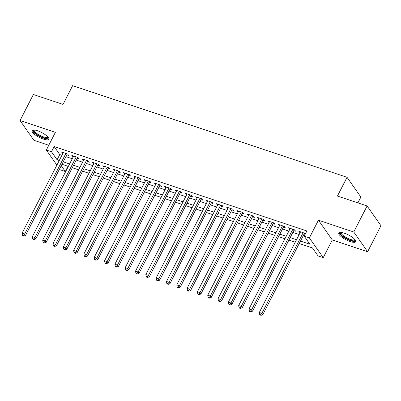 <?xml version="1.0" encoding="UTF-8"?>
<svg xmlns="http://www.w3.org/2000/svg" width="401" height="401" viewBox="0 0 401 401"><rect width="100%" height="100%" fill="white"/><g stroke="black" fill="none" stroke-linecap="round" stroke-linejoin="round"><path stroke-width="0.6" d="M43.308 139.057A9.519 2.697 -152.9 0 0 48.862 139.227A9.519 2.697 -152.9 0 0 37.468 130.731A9.519 2.697 -152.9 0 0 31.915 130.561A9.519 2.697 -152.9 0 0 43.308 139.057M350.208 241.552A9.519 2.697 -152.9 0 0 355.757 241.723A9.519 2.697 -152.9 0 0 344.364 233.227A9.519 2.697 -152.9 0 0 338.815 233.056A9.519 2.697 -152.9 0 0 350.208 241.552M67.969 166.27L65.333 171.518L60.175 169.798L59.574 168.941M357.898 202.886L360.885 197.046L347.03 177.302L72.631 85.659L63.032 104.405L33.378 94.501L20.05 120.541L33.905 140.29L48.777 145.252M347.03 177.302L337.436 196.049L367.095 205.954L380.95 225.698L367.622 251.743L353.767 231.999L318.434 220.194L309.377 237.903L323.231 257.648L318.073 255.928L312.454 247.923L299.231 243.507M318.434 220.194L332.294 239.943L367.622 251.743M332.294 239.943L323.231 257.648M68 166.31L68.31 166.415M72.27 167.738L78.626 169.859M82.586 171.182L88.942 173.307M92.902 174.625L99.258 176.751M103.217 178.074L109.573 180.194M113.533 181.518L119.889 183.643M123.849 184.961L130.205 187.087M134.165 188.41L140.52 190.53M144.48 191.853L150.836 193.974M154.796 195.297L161.152 197.422M165.112 198.746L171.468 200.866M175.427 202.189L181.783 204.31M185.743 205.633L192.099 207.758M196.059 209.081L202.415 211.202M206.375 212.525L212.73 214.645M216.69 215.969L223.046 218.094M227.006 219.417L233.362 221.537M237.327 222.861L243.678 224.981M247.643 226.304L253.993 228.43M257.958 229.753L264.309 231.873M268.274 233.197L274.625 235.317M278.59 236.64L284.941 238.765M288.905 240.089L295.256 242.209M299.221 243.532L312.484 247.963M367.095 205.954L353.767 231.999M66.822 154.781L68.626 155.387L67.689 154.054L61.498 151.984L62.857 153.458M77.137 158.23L78.942 158.831L78.005 157.498L71.814 155.428L73.177 156.906M87.453 161.673L89.258 162.275L88.32 160.941L82.13 158.876L83.493 160.35M97.769 165.117L99.573 165.723L98.636 164.39L92.446 162.32L93.809 163.793M108.085 168.565L109.889 169.167L108.952 167.834L102.766 165.763L104.125 167.242M118.4 172.009L120.205 172.61L119.267 171.277L113.082 169.212L114.44 170.686M128.716 175.453L130.52 176.059L129.583 174.726L123.398 172.656L124.756 174.129M139.032 178.901L140.836 179.503L139.899 178.169L133.713 176.099L135.072 177.578M149.347 182.345L151.152 182.946L150.215 181.613L144.029 179.548L145.388 181.021M159.663 185.788L161.468 186.395L160.53 185.061L154.345 182.991L155.703 184.465M169.979 189.237L171.783 189.838L170.846 188.505L164.661 186.435L166.019 187.914M180.295 192.68L182.099 193.282L181.167 191.949L174.976 189.884L176.335 191.357M190.61 196.124L192.415 196.731L191.483 195.392L185.292 193.327L186.65 194.801M200.926 199.573L202.731 200.174L201.798 198.841L195.608 196.771L196.966 198.249M211.242 203.016L213.046 203.618L212.114 202.284L205.924 200.219L207.282 201.693M221.558 206.46L223.362 207.066L222.43 205.728L216.239 203.663L217.598 205.137M231.873 209.908L233.678 210.51L232.745 209.177L226.555 207.106L227.913 208.585M242.189 213.352L243.993 213.954L243.061 212.62L236.871 210.555L238.229 212.029M252.505 216.796L254.309 217.402L253.377 216.064L247.186 213.999L248.545 215.472M262.82 220.244L264.63 220.846L263.693 219.512L257.502 217.442L258.861 218.921M273.136 223.688L274.946 224.289L274.008 222.956L267.818 220.891L269.176 222.365M283.452 227.131L285.261 227.738L284.324 226.4L278.134 224.334L279.492 225.808M293.768 230.58L295.577 231.182L294.64 229.848L288.449 227.778L289.808 229.257M300.484 241.066L309.833 244.189L304.219 236.184L306.88 230.971L54.145 146.565L59.759 154.57L61.919 155.292M65.884 156.616L72.235 158.736M76.2 160.059L82.556 162.184M86.516 163.508L92.872 165.628M96.831 166.951L103.187 169.072M107.147 170.395L113.503 172.52M117.463 173.844L123.819 175.964M127.779 177.287L134.135 179.407M138.094 180.731L144.45 182.856M148.41 184.179L154.766 186.3M158.726 187.623L165.082 189.743M169.042 191.066L175.397 193.192M179.357 194.515L185.713 196.635M189.673 197.959L196.029 200.079M199.989 201.402L206.345 203.528M210.304 204.851L216.66 206.971M220.62 208.294L226.976 210.415M230.936 211.738L237.292 213.863M241.252 215.182L247.607 217.307M251.567 218.63L257.923 220.75M261.883 222.074L268.239 224.199M272.199 225.517L278.555 227.643M282.515 228.966L288.87 231.086M292.83 232.41L299.186 234.53M303.146 235.853L304.244 236.224M305.382 233.903L304.955 233.292L298.765 231.227L300.123 232.7M304.083 234.024L305.141 234.374M56.892 165.117L46.321 150.049L55.383 132.345L20.05 120.541M46.321 150.049L51.478 151.773L57.097 159.778L59.258 160.5M54.145 146.565L51.478 151.773M304.219 236.184L309.377 237.903M61.243 165.688L65.333 171.518M295.271 242.184L288.915 240.064M284.956 238.74L278.6 236.615M274.64 235.292L268.284 233.171M264.324 231.848L257.968 229.728M254.008 228.405L247.653 226.279M243.693 224.956L237.337 222.836M233.377 221.512L227.021 219.392M223.061 218.069L216.705 215.944M212.746 214.62L206.39 212.5M202.43 211.177L196.074 209.056M192.114 207.733L185.758 205.608M181.798 204.284L175.443 202.164M171.483 200.841L165.127 198.721M161.167 197.397L154.811 195.272M150.851 193.949L144.495 191.828M140.535 190.505L134.18 188.385M130.22 187.061L123.864 184.936M119.904 183.613L113.548 181.493M109.588 180.169L103.232 178.049M99.268 176.726L92.917 174.6M88.952 173.277L82.601 171.157M78.636 169.834L72.285 167.713M68.32 166.39L61.97 164.265M63.218 161.824L69.573 163.944M73.533 165.267L79.889 167.392M83.849 168.716L90.205 170.836M94.165 172.159L100.521 174.28M104.481 175.603L110.836 177.728M114.796 179.052L121.152 181.172M125.112 182.495L131.468 184.615M135.428 185.939L141.784 188.064M145.743 189.387L152.099 191.508M156.059 192.831L162.415 194.951M166.375 196.274L172.731 198.4M176.691 199.723L183.046 201.843M187.006 203.167L193.362 205.287M197.322 206.61L203.678 208.736M207.638 210.059L213.994 212.179M217.959 213.502L224.309 215.623M228.274 216.946L234.625 219.071M238.59 220.395L244.941 222.515M248.906 223.838L255.257 225.958M259.221 227.282L265.572 229.407M269.537 230.73L275.888 232.851M279.853 234.174L286.204 236.294M290.169 237.618L296.519 239.743M59.759 154.57L57.097 159.778M300.148 231.688L299.702 232.56M289.833 228.239L289.387 229.116M279.517 224.796L279.071 225.668M269.201 221.352L268.755 222.224M258.886 217.903L258.439 218.781M248.57 214.46L248.124 215.332M238.254 211.016L237.808 211.888M227.938 207.573L227.492 208.445M217.623 204.124L217.177 204.996M207.307 200.68L206.861 201.553M196.991 197.237L196.545 198.109M186.676 193.788L186.229 194.66M176.36 190.345L175.909 191.217M166.044 186.901L165.593 187.773M155.723 183.452L155.277 184.325M145.408 180.009L144.961 180.881M135.092 176.565L134.646 177.437M124.776 173.117L124.33 173.989M114.46 169.673L114.014 170.545M104.145 166.23L103.699 167.102M93.829 162.781L93.383 163.653M83.513 159.337L83.067 160.21M73.198 155.894L72.751 156.766M62.882 152.445L62.436 153.317M303.151 232.69L261.893 313.311L259.312 312.454L300.57 231.828M304.534 233.151A1.218 1.033 -35.1 0 0 304.514 233.192L262.83 314.65L261.893 313.311L260.705 314.81L259.673 314.464L260.048 315.001L261.081 315.341L260.705 314.81M261.081 315.341L262.83 314.65M259.312 312.454L259.673 314.464M355.101 239.768A8.236 2.331 27.1 0 1 350.238 240.159A8.236 2.331 27.1 0 1 342.434 235.943A8.236 2.331 27.1 0 1 340.785 232.445M341.241 232.48A7.624 2.16 -152.9 0 0 341.191 232.56A7.624 2.16 -152.9 0 0 350.319 239.372A7.624 2.16 -152.9 0 0 354.765 239.507A7.624 2.16 -152.9 0 0 354.805 239.422M339.206 232.675A9.454 2.677 -152.9 0 0 350.614 240.69A9.454 2.677 -152.9 0 0 355.837 241.181M48.2 137.272A8.236 2.331 27.1 0 1 44.19 137.924A8.236 2.331 27.1 0 1 36.05 133.849A8.236 2.331 27.1 0 1 33.89 129.949M34.341 129.984A7.624 2.16 -152.9 0 0 34.296 130.064A7.624 2.16 -152.9 0 0 36.666 133.343A7.624 2.16 -152.9 0 0 43.524 136.911A7.624 2.16 -152.9 0 0 47.869 137.012A7.624 2.16 -152.9 0 0 47.904 136.926M32.311 130.18A9.454 2.677 -152.9 0 0 35.343 133.819A9.454 2.677 -152.9 0 0 48.937 138.686M292.835 229.242L251.577 309.868L248.996 309.006L290.254 228.385M294.219 229.708A1.218 1.033 -35.1 0 0 294.199 229.743L252.515 311.201L251.577 309.868L250.389 311.366L249.357 311.021L249.733 311.552L250.765 311.898L250.389 311.366M250.765 311.898L252.515 311.201M248.996 309.006L249.357 311.021M282.52 225.798L241.262 306.424L238.68 305.562L279.938 224.936M283.903 226.259A1.218 1.033 -35.1 0 0 283.878 226.299L242.194 307.757L241.262 306.424L240.074 307.918L239.041 307.577L239.417 308.108L240.45 308.454L240.074 307.918M240.45 308.454L242.194 307.757M238.68 305.562L239.041 307.577M272.204 222.355L230.946 302.976L228.364 302.118L269.622 221.492M273.587 222.816A1.218 1.033 -35.1 0 0 273.562 222.856L231.878 304.314L230.946 302.976L229.758 304.474L228.725 304.128L229.101 304.665L230.134 305.006L229.758 304.474M230.134 305.006L231.878 304.314M228.364 302.118L228.725 304.128M261.888 218.906L220.63 299.532L218.049 298.67L259.307 218.049M263.272 219.372A1.218 1.033 -35.1 0 0 263.246 219.407L221.563 300.865L220.63 299.532L219.442 301.031L218.41 300.685L218.786 301.216L219.818 301.562L219.442 301.031M219.818 301.562L221.563 300.865M218.049 298.67L218.41 300.685M251.572 215.462L210.314 296.088L207.733 295.226L248.991 214.6M252.956 215.923A1.218 1.033 -35.1 0 0 252.931 215.964L211.247 297.422L210.314 296.088L209.127 297.582L208.094 297.241L208.47 297.773L209.502 298.118L209.127 297.582M209.502 298.118L211.247 297.422M207.733 295.226L208.094 297.241M241.257 212.019L199.999 292.64L197.417 291.783L238.675 211.157M242.64 212.48A1.218 1.033 -35.1 0 0 242.615 212.52L200.931 293.978L199.999 292.64L198.811 294.139L197.778 293.793L198.154 294.329L199.187 294.67L198.811 294.139M199.187 294.67L200.931 293.978M197.417 291.783L197.778 293.793M230.941 208.575L189.683 289.196L187.102 288.334L228.359 207.713M232.319 209.036A1.218 1.033 -35.1 0 0 232.299 209.071L190.615 290.53L189.683 289.196L188.495 290.695L187.462 290.349L187.838 290.88L188.871 291.226L188.495 290.695M188.871 291.226L190.615 290.53M187.102 288.334L187.462 290.349M220.62 205.127L179.367 285.753L176.786 284.89L218.044 204.264M222.004 205.588A1.218 1.033 -35.1 0 0 221.984 205.628L180.3 287.086L179.367 285.753L178.179 287.246L177.147 286.905L177.523 287.437L178.555 287.783L178.179 287.246M178.555 287.783L180.3 287.086M176.786 284.89L177.147 286.905M210.304 201.683L169.052 282.309L166.47 281.447L207.728 200.821M211.688 202.144A1.218 1.033 -35.1 0 0 211.668 202.184L169.984 283.642L169.052 282.309L167.864 283.803L166.831 283.457L167.207 283.993L168.24 284.334L167.864 283.803M168.24 284.334L169.984 283.642M166.47 281.447L166.831 283.457M199.989 198.239L158.731 278.86L156.154 277.998L197.412 197.377M201.372 198.701A1.218 1.033 -35.1 0 0 201.352 198.736L159.668 280.194L158.731 278.86L157.548 280.359L156.515 280.013L156.891 280.545L157.924 280.89L157.548 280.359M157.924 280.89L159.668 280.194M156.154 277.998L156.515 280.013M189.673 194.791L148.415 275.417L145.839 274.555L187.097 193.929M191.056 195.252A1.218 1.033 -35.1 0 0 191.036 195.292L149.352 276.75L148.415 275.417L147.232 276.911L146.2 276.57L146.576 277.101L147.608 277.447L147.232 276.911M147.608 277.447L149.352 276.75M145.839 274.555L146.2 276.57M179.357 191.347L138.099 271.973L135.523 271.111L176.781 190.485M180.741 191.808A1.218 1.033 -35.1 0 0 180.721 191.848L139.037 273.307L138.099 271.973L136.916 273.467L135.884 273.121L136.26 273.657L137.292 273.998L136.916 273.467M137.292 273.998L139.037 273.307M135.523 271.111L135.884 273.121M169.042 187.904L127.784 268.525L125.207 267.662L166.465 187.041M170.425 188.365A1.218 1.033 -35.1 0 0 170.405 188.4L128.721 269.858L127.784 268.525L126.601 270.023L125.568 269.678L125.944 270.209L126.977 270.555L126.601 270.023M126.977 270.555L128.721 269.858M125.207 267.662L125.568 269.678M158.726 184.455L117.468 265.081L114.892 264.219L156.149 183.593M160.109 184.916A1.218 1.033 -35.1 0 0 160.089 184.956L118.405 266.414L117.468 265.081L116.285 266.575L115.252 266.234L115.628 266.765L116.661 267.111L116.285 266.575M116.661 267.111L118.405 266.414M114.892 264.219L115.252 266.234M148.41 181.011L107.152 261.637L104.576 260.775L145.834 180.149M149.794 181.473A1.218 1.033 -35.1 0 0 149.773 181.513L108.09 262.971L107.152 261.637L105.969 263.131L104.937 262.785L105.313 263.322L106.34 263.663L105.969 263.131M106.34 263.663L108.09 262.971M104.576 260.775L104.937 262.785M138.094 177.568L96.836 258.189L94.26 257.327L135.518 176.706M139.478 178.029A1.218 1.033 -35.1 0 0 139.458 178.064L97.774 259.522L96.836 258.189L95.654 259.688L94.621 259.342L94.997 259.873L96.024 260.219L95.654 259.688M96.024 260.219L97.774 259.522M94.26 257.327L94.621 259.342M127.779 174.119L86.521 254.745L83.944 253.883L125.202 173.257M129.162 174.58A1.218 1.033 -35.1 0 0 129.142 174.62L87.458 256.079L86.521 254.745L85.338 256.239L84.305 255.898L84.681 256.429L85.709 256.775L85.338 256.239M85.709 256.775L87.458 256.079M83.944 253.883L84.305 255.898M117.463 170.676L76.205 251.302L73.629 250.44L114.886 169.813M118.846 171.137A1.218 1.033 -35.1 0 0 118.826 171.177L77.142 252.635L76.205 251.302L75.022 252.795L73.99 252.45L74.365 252.986L75.393 253.327L75.022 252.795M75.393 253.327L77.142 252.635M73.629 250.44L73.99 252.45M107.147 167.232L65.889 247.853L63.313 246.991L104.571 166.37M108.531 167.693A1.218 1.033 -35.1 0 0 108.511 167.728L66.827 249.186L65.889 247.853L64.706 249.352L63.674 249.006L64.05 249.537L65.077 249.883L64.706 249.352M65.077 249.883L66.827 249.186M63.313 246.991L63.674 249.006M96.831 163.783L55.574 244.41L52.997 243.547L94.255 162.921M98.215 164.245A1.218 1.033 -35.1 0 0 98.195 164.285L56.511 245.743L55.574 244.41L54.391 245.903L53.358 245.562L53.734 246.094L54.762 246.44L54.391 245.903M54.762 246.44L56.511 245.743M52.997 243.547L53.358 245.562M86.516 160.34L45.258 240.966L42.681 240.104L83.939 159.478M87.899 160.801A1.218 1.033 -35.1 0 0 87.879 160.841L46.195 242.299L45.258 240.966L44.075 242.46L43.042 242.114L43.418 242.65L44.446 242.996L44.075 242.46M44.446 242.996L46.195 242.299M42.681 240.104L43.042 242.114M76.2 156.896L34.942 237.517L32.366 236.655L73.624 156.034M77.583 157.357A1.218 1.033 -35.1 0 0 77.563 157.398L35.879 238.851L34.942 237.517L33.759 239.016L32.727 238.67L33.098 239.202L34.13 239.547L33.759 239.016M34.13 239.547L35.879 238.851M32.366 236.655L32.727 238.67M65.884 153.448L24.626 234.074L22.05 233.212L63.308 152.586M67.268 153.909A1.218 1.033 -35.1 0 0 67.248 153.949L25.564 235.407L24.626 234.074L23.443 235.567L22.411 235.227L22.782 235.758L23.814 236.104L23.443 235.567M23.814 236.104L25.564 235.407M22.05 233.212L22.411 235.227"/></g></svg>
